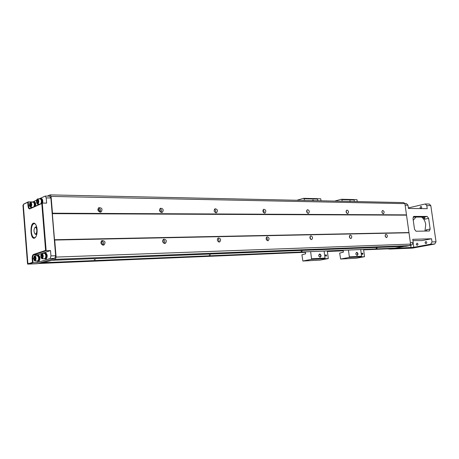 <?xml version="1.0" encoding="UTF-8"?>
<svg xmlns="http://www.w3.org/2000/svg" width="459" height="459" viewBox="0 0 459 459"><rect width="100%" height="100%" fill="white"/><g stroke="black" fill="none" stroke-linecap="round" stroke-linejoin="round"><path stroke-width="0.69" d="M28.372 263.919L27.683 264.12L27.523 263.799L22.95 205.242L23.403 204.662M99.792 212.081L99.385 210.033L97.933 208.971M102.632 245.054L101.382 241.055M160.564 212.127L160.409 210.956L159.508 210.021M214.376 211.57L214.21 211.111M217.595 240.9L217.314 239.793M163.622 243.115L162.784 240.155M404.396 246.368L395.056 248.124L43.341 262.691L42.945 262.02L37.426 263.695M376.116 248.279L377.028 248.141L376.116 248.279M209.315 255.049L210.325 254.894L209.315 255.049M301.144 251.325L302.102 251.176L301.144 251.325M47.415 196.108L50.083 194.88L403.708 202.597L404.913 203.635L410.575 244.102L409.721 245.599L55.401 259.312L43.341 262.691M94.221 259.719L95.294 259.559L94.221 259.719M52.28 260.276L405.951 246.305L409.721 245.599M410.575 244.102L56.107 257.086L55.401 259.312M350.819 238.56C349.156 237.573 348.938 236.385 350.16 234.991C351.961 235.777 352.242 236.959 351.003 238.531L350.819 238.56M386.512 237.607C384.981 236.655 384.774 235.519 385.887 234.205C387.534 234.997 387.792 236.121 386.662 237.59L386.512 237.607M311.46 239.604C309.653 238.594 309.418 237.349 310.754 235.863C312.745 236.632 313.055 237.865 311.69 239.569L311.46 239.604M267.849 240.763C265.876 239.73 265.618 238.422 267.075 236.827C269.29 237.561 269.645 238.852 268.148 240.711L267.849 240.763M219.253 242.054C217.09 241.009 216.797 239.632 218.386 237.911C220.859 238.571 221.278 239.925 219.643 241.985L219.253 242.054M164.764 243.499C162.388 242.467 162.056 241.015 163.754 239.145C166.542 239.667 167.053 241.078 165.297 243.39L164.764 243.499M408.992 232.765L54.696 240.051L56.107 257.086M103.241 245.129C100.653 244.148 100.24 242.627 102.007 240.573C105.168 240.832 105.834 242.289 104.004 244.951L103.241 245.129M408.757 232.558L54.501 239.736L54.696 240.051M406.318 215.162L52.343 213.653L54.501 239.736M406.485 214.864L52.475 213.211L52.343 213.653M347.561 213.607C345.931 212.637 345.69 211.461 346.843 210.079C348.656 210.779 348.983 211.943 347.807 213.567L347.561 213.607M383.271 213.819C381.762 212.873 381.538 211.748 382.599 210.446C384.258 211.169 384.544 212.282 383.472 213.791L383.271 213.819M161.654 212.5C159.365 211.524 158.975 210.102 160.484 208.243C163.266 208.541 163.892 209.906 162.348 212.345L161.654 212.5M216.063 212.821C213.963 211.823 213.63 210.469 215.07 208.759C217.555 209.247 218.054 210.566 216.579 212.724L216.063 212.821M264.613 213.114C262.686 212.11 262.399 210.819 263.747 209.235C265.968 209.838 266.386 211.106 265.009 213.045L264.613 213.114M308.207 213.372C306.434 212.385 306.176 211.151 307.421 209.677C309.429 210.342 309.791 211.559 308.517 213.326L308.207 213.372M404.913 203.635L51.087 196.412L52.475 213.211M100.251 212.133C97.79 211.22 97.308 209.746 98.811 207.715C101.938 207.669 102.753 209.052 101.238 211.869L100.251 212.133M50.083 194.88L51.087 196.412M263.931 212.913L264.051 211.232L263.07 209.866M307.432 213.068L306.727 210.4M215.495 212.706C216.103 211.278 215.753 210.142 214.439 209.298M310.634 239.282L310.014 236.557M164.236 243.425C165.16 241.784 164.798 240.499 163.146 239.575M161.247 212.448C162.038 210.779 161.602 209.528 159.939 208.696M267.098 240.539C267.603 239.323 267.356 238.284 266.352 237.429M218.593 241.91C219.293 240.493 218.995 239.334 217.704 238.428M391.447 248.273L387.866 248.944L387.161 248.451M387.947 248.933L412.503 248.118L434.707 244.033L436.027 241.795L430.817 205.638L429.28 204.054L425.252 203.974L408.355 207.916M413.226 243.287L413.788 247.303L430.685 244.182L432.005 241.933L431.552 238.766L412.767 239.328L413.226 242.587L411.901 244.894L410.082 244.963M413.788 247.303L394.688 248.319M409.91 245.267L411.901 244.894M412.951 240.619L422.056 240.579L431.552 238.766M426.738 231.049L426.239 229.833L430.158 229.035L428.626 218.364L424.718 219.213L424.724 217.457L424.15 217.084L413.106 217.067M404.815 203.555L406.439 203.584L407.982 205.219L408.43 208.438L427.237 208.696L426.79 205.563L425.252 203.974M424.965 231.078L425.74 224.462C425.223 221.249 423.841 218.788 421.591 217.078M412.624 208.495L411.821 208.489M420.008 207.64L420.869 208.529C422.022 207.807 422.033 207.078 420.903 206.338L420.008 207.64M416.238 244.395L417.156 245.318C418.258 244.549 418.224 243.821 417.059 243.144L416.238 244.395M425.005 242.748L425.941 243.683C427.065 242.903 427.031 242.168 425.843 241.48L425.005 242.748M415.992 217.073L413.243 220.24M430.158 229.035L429.383 230.98L416.049 231.244L414.517 229.282L412.98 218.369L413.949 216.396L413.622 216.464M424.15 217.084L427.145 216.424L413.949 216.396M427.145 216.424L428.626 218.364M389.037 248.893L389.616 249.088M349.93 238.118L349.425 235.794M346.717 213.188L346.143 210.911M382.364 213.257L381.917 211.41M385.571 237.028L385.17 235.14M100.073 212.127C101.078 210.17 100.521 208.811 98.415 208.042M102.902 245.112C104.084 243.195 103.631 241.79 101.537 240.895M49.715 196.205L50.88 197.984L55.654 255.743L54.839 258.325L42.945 262.02M39.015 198.902L45.252 196.068L46.21 197.898L46.634 203.125L42.291 203.067L46.158 250.723L33.834 254.848C33.002 255.33 32.629 256.592 32.704 258.635L33.025 262.709L37.311 262.531L37.185 260.97M41.792 203.509L29.841 208.879C28.894 209.069 28.292 208.088 28.028 205.925L27.741 202.293L23.679 204.192L23.334 205.471L27.81 262.76L28.349 263.713L32.48 262.399L32.193 258.704C32.107 256.432 32.526 255.026 33.45 254.487L33.834 254.848L38.126 254.699L50.524 250.591L46.158 250.723L45.596 250.407L41.792 203.509L42.291 203.067L29.915 208.575C29.181 208.449 28.722 207.543 28.538 205.862L29.623 205.873M50.524 250.591L50.96 255.91L55.654 255.743M44.701 253.362L45.831 252.943C47.529 254.67 47.638 256.684 46.158 258.985L44.844 258.669M37.54 255.726L38.648 255.307C40.294 257.011 40.403 258.996 38.969 261.251L37.69 260.942M38.126 254.699L37.299 255.726M37.311 262.531L50.151 258.503L50.96 255.91M33.983 201.811L34.465 201.817C35.498 202.27 35.871 203.693 35.584 206.08M40.386 198.936L41.517 198.569C42.618 199.086 42.991 200.583 42.63 203.067M32.503 202.161L36.737 199.958M23.788 204.071L28.223 201.862L32.486 201.926M32.48 262.399L33.025 262.709L28.733 264.063L28.292 263.799M27.741 202.293L28.223 201.862L28.538 205.862L28.028 205.925M33.45 254.487L45.596 250.407M37.099 229.454C37.282 233.694 36.536 236.523 34.861 237.934C29.892 241.015 29.611 220.561 34.66 223.395C35.968 224.29 36.783 226.304 37.099 229.454M35.463 224.135L34.253 223.562C32.21 224.221 31.252 226.976 31.378 231.835C31.797 235.559 32.819 237.544 34.448 237.802L35.618 237.2M36.462 234.4L36.565 234.75M38.149 255.324C39.795 257.029 39.899 259.014 38.47 261.269L38.326 261.297M37.718 255.789L38.16 255.772L39.302 257.964C39.354 259.656 39.021 260.614 38.315 260.85L37.862 260.867M34.867 255.812L37.449 255.72C38.883 257.218 38.975 258.951 37.73 260.93L35.148 261.033C36.393 259.048 36.301 257.31 34.867 255.812L34.115 256.592M34.218 260.328L35.027 261.056M34.827 260.62C35.911 258.434 35.727 257.023 34.282 256.392C33.524 257.809 33.564 259.186 34.402 260.523L34.827 260.62M34.758 259.731L34.241 259.237L34.138 257.952L34.551 257.16L35.073 257.648L35.177 258.933L34.758 259.731M34.241 259.237L35.033 259.209M34.138 257.952L35.096 257.918M45.326 252.955C47.019 254.688 47.128 256.701 45.653 259.002L45.504 259.031M44.896 253.425L45.338 253.414L46.514 255.634C46.566 257.356 46.221 258.337 45.487 258.572L45.034 258.589M42.01 253.448L44.615 253.362C46.095 254.877 46.193 256.638 44.902 258.652L42.297 258.75C43.582 256.736 43.485 254.963 42.01 253.448L41.218 254.269M41.321 258.01L42.165 258.778M41.97 258.337C43.094 256.093 42.905 254.665 41.402 254.039C40.621 255.474 40.662 256.874 41.522 258.233L41.97 258.337M41.895 257.43L41.362 256.931L41.258 255.623L41.689 254.814L42.222 255.307L42.331 256.615L41.895 257.43M41.362 256.931L42.176 256.902M41.258 255.623L42.245 255.588M41.012 198.563C42.136 199.108 42.498 200.635 42.102 203.148M40.57 199.005L41.012 199.017L42.085 201.082L41.821 203.274M37.718 198.879L40.294 198.925C41.471 199.757 41.694 201.335 40.966 203.658M36.886 203.383L37.902 204.117C39.141 202.08 39.078 200.336 37.701 198.879L36.909 199.642M37.575 203.698C38.671 201.455 38.51 200.032 37.081 199.441C36.272 200.824 36.267 202.212 37.07 203.601L37.575 203.698M37.506 202.803L36.978 202.379L36.875 201.094L37.299 200.233L37.827 200.658L37.931 201.943L37.506 202.803M36.978 202.379L37.707 202.39M36.875 201.094L37.862 201.111M33.364 202.184L33.972 201.811C35.056 202.344 35.412 203.853 35.027 206.332M33.524 202.247L33.966 202.258L35.01 204.295L34.752 206.452M29.921 206.59L30.885 207.284C32.09 205.282 32.027 203.566 30.69 202.132L33.255 202.172C34.396 202.993 34.614 204.542 33.909 206.831M30.69 202.132L29.933 202.861M30.569 206.871C31.631 204.68 31.47 203.285 30.093 202.677C29.307 204.048 29.301 205.42 30.093 206.785L30.569 206.871M30.501 205.993L29.99 205.569L30.3 203.469L30.81 203.888L30.501 205.993M29.99 205.569L30.701 205.58M29.892 204.307L30.845 204.324M36.577 234.394L36.611 235.031M36.502 226.253L36.244 226.918M37.018 233.017L35.819 234.406L34.953 233.843M34.878 227.509L35.71 226.924L36.967 228.284M36.806 230.12C36.531 228.003 35.928 227.102 35.01 227.412C33.633 229.62 33.668 231.801 35.102 233.947C36.255 234.119 36.823 232.839 36.806 230.12M354.365 201.524L354.159 199.958L341.915 199.665L342.121 201.254M341.915 199.665L341.467 199.252L353.711 199.55L354.159 199.958M334.634 201.094L341.467 199.252M363.58 249.426L364.544 256.701L349.024 257.47L340.624 259.042L339.671 253.116L343.424 252.117L343.183 250.275M349.024 257.47L349.345 256.874L361.583 256.26L360.694 249.547M348.456 250.057L349.345 256.874M362.008 254.12L362.438 254.361L362.174 253.087L361.876 253.46M362.507 254.475C360.55 252.886 364.016 252.725 362.507 254.475M361.262 256.845L361.583 256.26M357.251 201.587L356.999 199.682L353.774 199.608M364.544 256.701L356.327 258.216L340.624 259.042M356.729 252.278C358.249 253.276 358.393 254.349 357.148 255.479C355.627 254.475 355.484 253.408 356.729 252.278M356.092 254.711L357.027 255.25C357.98 254.211 357.831 253.316 356.574 252.565L355.84 253.414M349.207 201.409L349.982 200.83L350.917 201.449M350.452 201.438L349.833 201.128L349.293 201.409M312.097 200.6L312.958 199.992L313.979 200.64M317.766 200.726L317.559 199.08L304.105 198.764L304.311 200.428M319.711 253.936C321.369 254.98 321.507 256.105 320.13 257.292C318.466 256.242 318.328 255.124 319.711 253.936M310.64 251.624L311.529 258.778L324.989 258.101L324.1 251.062M311.213 259.404L302.86 261.028L320.107 260.121L328.294 258.555L311.213 259.404L311.529 258.778M324.668 258.715L324.989 258.101M317.559 199.08L317.112 198.655L303.657 198.328L304.105 198.764M302.86 261.028L301.907 254.814L305.637 253.775L305.396 251.836M320.99 200.795L320.743 198.804L317.175 198.718M296.87 200.267L303.657 198.328M313.486 200.629L312.809 200.302L312.212 200.6M318.81 256.082L320.032 257.051C321.076 255.95 320.916 255.009 319.556 254.234L318.712 255.606M328.294 258.555L327.33 250.93M326.085 256.225C323.956 254.561 327.766 254.384 326.085 256.225M325.97 256.111L325.741 254.768L325.97 256.111M27.701 264.114L28.63 264.074M37.535 263.701L27.683 264.12M327.399 251.492L343.257 250.821L327.405 251.492M391.051 248.812L387.815 248.944M387.499 248.847L363.637 249.851M343.24 250.706L327.387 251.371M305.453 252.289L38.154 263.512M39.658 263.041L305.413 251.985M327.347 251.073L343.206 250.413M363.597 249.57L387.235 248.583M160.185 210.561L159.566 210.555L160.197 210.572M97.928 210.073L99.437 210.084L97.928 210.061M434.707 244.033L430.685 244.182M425.854 231.066L426.239 229.833M424.718 219.213L423.003 217.084M407.982 205.219L405.125 205.167M410.38 242.685L413.226 242.587M432.005 241.933L436.027 241.795M430.817 205.638L426.79 205.563M411.057 247.636L410.702 245.117M46.21 197.898L50.88 197.984M50.151 258.503L54.839 258.325M28.349 263.713L28.733 264.063L37.563 263.69M33.731 258.601L32.193 258.704M29.841 208.879L30.168 208.512M23.696 204.186L24.023 203.83M165.297 243.39L164.988 243.477M162.348 212.345L161.964 212.471M412.423 248.124L389.53 249.094M100.607 212.104L101.238 211.869M103.487 245.112L104.004 244.951M45.252 196.068L49.911 196.159M23.679 204.192L23.994 203.842M28.188 263.695L28.521 264.04M34.982 223.762L34.66 223.395M35.177 237.567L34.861 237.934M34.402 260.523L34.643 260.913M34.282 256.392L34.494 255.984M41.522 258.233L41.758 258.629M41.402 254.039L41.614 253.632M37.684 204.169L39.778 204.192M37.07 203.601L37.299 204.003M37.081 199.441L37.311 199.045M30.684 207.33L32.75 207.353M30.093 206.785L30.317 207.181M30.093 202.677L30.323 202.287M36.691 226.912L35.71 226.924M36.777 234.394L35.819 234.406M35.102 233.947L35.429 234.308M35.01 227.412L35.326 227.044"/></g></svg>
